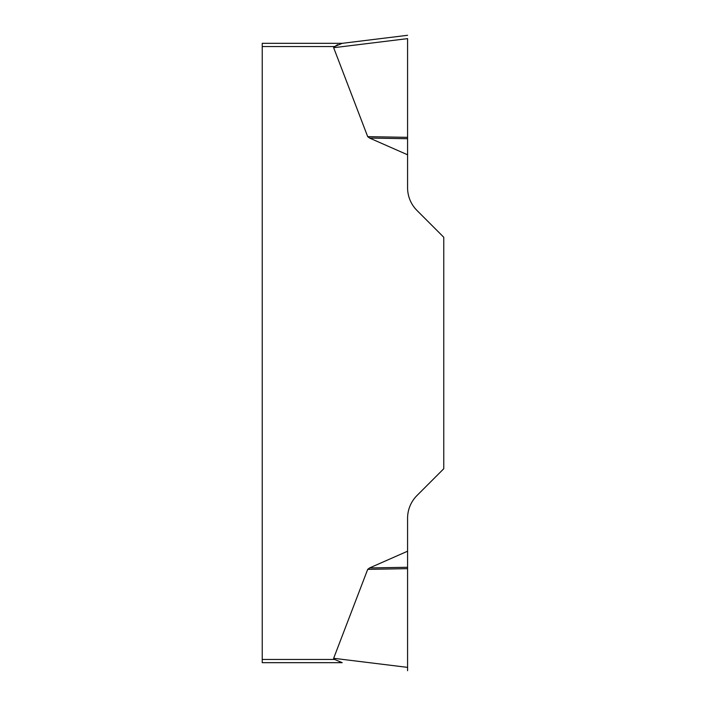 <?xml version="1.0" encoding="UTF-8"?>
<svg xmlns="http://www.w3.org/2000/svg" width="706" height="706" viewBox="0 0 706 706"><rect width="100%" height="100%" fill="white"/><g stroke="black" fill="none" stroke-linecap="round" stroke-linejoin="round"><path stroke-width="1.06" d="M262.235 659.466L334.697 659.466A27.278 3.212 -173 0 1 333.656 658.292A27.278 3.212 -173 0 0 334.697 659.466L342.207 662.669L262.235 662.669L262.235 43.331L342.207 43.331L334.697 46.534A27.278 3.212 173 0 0 333.656 47.708L367.702 136.646L369.582 138.058L407.583 154.791L407.583 187.77A32.105 32.105 0 0 0 416.99 210.476L443.765 237.251L443.765 468.749L416.99 495.524A32.105 32.105 0 0 0 407.583 518.23L407.583 670.7L407.583 667.373L333.656 658.292L367.702 569.354L369.582 567.942L407.583 551.209M341.086 662.537L339.542 662.202M342.207 662.669L341.122 662.537M262.235 46.534L334.697 46.534L337.68 44.672M407.583 38.653L407.583 154.791M407.583 138.72L369.582 138.058M407.583 137.343L367.702 136.646M341.122 43.463L407.583 35.3L341.122 43.463M407.583 567.28L369.582 567.942M407.583 568.657L367.702 569.354M407.583 38.627L333.656 47.708"/></g></svg>
